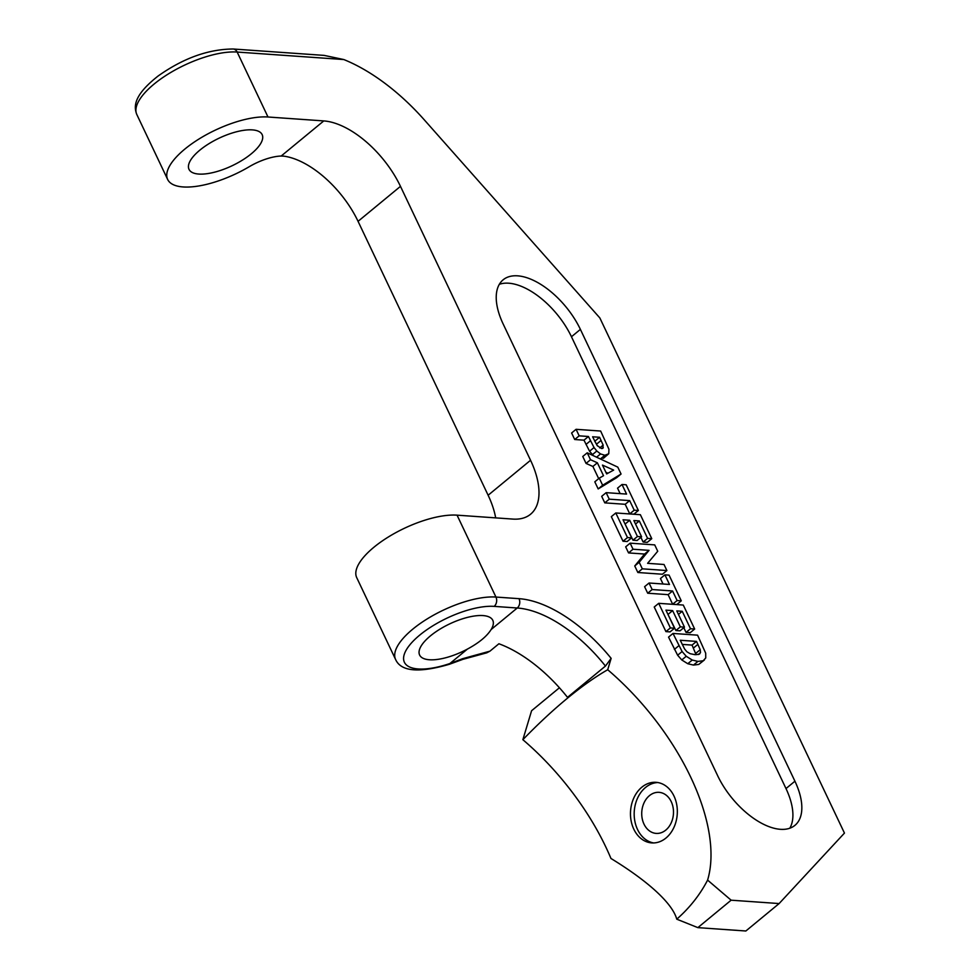 <?xml version="1.0" encoding="UTF-8"?>
<svg xmlns="http://www.w3.org/2000/svg" width="980" height="980" viewBox="0 0 980 980"><rect width="100%" height="100%" fill="white"/><g stroke="black" fill="none" stroke-linecap="round" stroke-linejoin="round"><path stroke-width="1.47" d="M607.71 669.732A177.748 91.434 -129.5 0 1 707.597 880.101A188.956 153.248 16.8 0 1 676.764 919.179A178.409 45.889 -157.2 0 0 610.957 858.468A177.748 91.434 50.5 0 0 522.867 739.692A188.956 52.651 130.5 0 1 567.175 698.434A188.956 52.651 130.5 0 1 607.71 669.732L611.14 658.352L605.456 666.069L567.506 697.356A107.972 55.542 -129.5 0 0 498.906 643.762L489.939 651.161L462.683 658.683L449.906 663.521A57.367 21.597 -25.4 0 1 409.101 645.771A57.367 21.597 -25.4 0 1 494.153 606.375L517.244 608.004A107.972 55.542 -129.5 0 1 605.456 666.069M611.14 658.352A114.721 59.008 50.5 0 0 519.02 598.67L495.941 597.053A64.117 24.133 154.6 0 0 426.815 619.14A64.117 24.133 154.6 0 0 395.614 659.528C401.041 671.582 418.975 673.162 449.404 664.269A6.75 1.825 -108.8 0 0 449.906 663.521L467.423 649.079C478.926 642.88 486.827 636.363 491.152 629.515A40.486 15.239 154.6 0 0 492.781 620.303A40.486 15.239 154.6 0 0 449.661 623.905A40.486 15.239 154.6 0 0 419.624 655.044A40.486 15.239 154.6 0 0 429.412 659.761A40.486 15.239 154.6 0 0 467.423 649.079M486.766 652.815L489.939 651.161M395.614 659.528L356.72 577.637A64.117 24.133 -25.4 0 1 387.933 537.248A64.117 24.133 -25.4 0 1 457.06 515.162L495.941 597.053A6.75 5.194 94 0 1 494.153 606.375M707.597 880.101L731.129 900.191L779.125 903.56L844.454 833.086L599.834 317.924L424.242 119.793A148.47 76.367 -129.5 0 0 343.809 59.547L324.16 55.395L233.167 49A6.75 5.194 94 0 1 237.16 52.05L343.809 59.547M267.993 117L323.78 120.92L281.199 156.028A33.736 12.703 154.6 0 0 249.214 166.722A64.117 24.133 154.6 0 1 167.666 179.475A64.117 24.133 154.6 0 1 198.867 139.087A64.117 24.133 154.6 0 1 267.993 117L237.16 52.05A64.117 24.133 -25.4 0 0 168.033 74.137A64.117 24.133 -25.4 0 0 136.82 114.525C133.439 106.085 134.15 94.852 158.196 75.95C183.321 58.188 208.311 49.196 233.167 49M400.477 186.359L530.548 460.269L488.126 495.243L358.055 221.333L400.477 186.359A74.235 38.183 50.5 0 0 323.78 120.92M457.06 515.162L512.834 519.082A74.235 38.183 50.5 0 0 530.572 514.231A74.235 38.183 50.5 0 0 530.548 460.269M717.691 775.78L503.144 323.964A60.736 31.238 -129.5 0 1 503.132 279.815A60.736 31.238 -129.5 0 1 580.393 329.39L794.927 781.207A60.736 31.238 -129.5 0 1 794.939 825.344A60.736 31.238 -129.5 0 1 717.691 775.78M488.126 495.243A74.235 38.183 -129.5 0 1 495.672 517.869M597.506 445.974L594.578 440.914M595.13 440.951L599.589 437.276L603.153 445.116L602.847 448.264M602.296 448.497L603.312 447.664L601.585 448.546L597.151 445.545L592.618 436.786L599.589 437.276M599.748 447.921L603.153 445.116M593.415 455.7L589.568 451.229L583.982 440.167L574.709 439.518L571.61 432.988L576.081 429.314L579.18 435.843L588.441 436.492L594.039 447.541L596.808 451.008L600.532 453.924L604.856 455.284L608.752 453.74L608.948 449.257L600.654 431.041L576.081 429.314M604.28 457.415L600.385 458.959L604.856 455.284M603.447 458.297L608.752 453.74M596.587 457.182L600.532 453.924M592.349 454.696L596.808 451.008M589.568 451.229L594.039 447.541M583.982 440.167L588.441 436.492M574.709 439.518L579.18 435.843M499.335 284.31A60.736 31.238 -129.5 0 1 571.463 336.752L785.997 788.569A60.736 31.238 -129.5 0 1 789.807 828.223M704.387 659.993L698.777 664.428L693.46 665.077L687.764 663.717L681.774 659.957L677.633 655.228L668.544 637.123L673.003 633.435L682.105 651.541L686.245 656.269L692.235 660.042L697.932 661.402L703.236 660.753L705.747 657.935L705.698 653.219L697.576 635.163L673.003 633.435M663.043 583.994L660.447 578.531L664.918 574.844L669.475 584.448L649.054 583.014L652.153 589.543L672.574 590.977L677.119 600.544L681.284 600.838L669.071 575.138L664.918 574.844M681.284 600.838L676.812 604.525L672.66 604.231L668.115 594.652L647.694 593.219L644.595 586.689L649.054 583.014M686.049 632.418L690.508 628.744L694.661 629.038L690.202 632.713L686.049 632.418L683.807 627.702M675.882 630.532L680.341 626.857L684.481 627.151L680.022 630.826L675.882 630.532L667.907 614.276M674.522 628.217L670.063 631.892L665.922 631.61L654.236 607.012L658.707 603.325L670.381 627.923L674.522 628.217L665.947 610.148L672.635 610.614L680.341 626.857M666.89 570.544L662.431 574.231L637.858 572.504L634.746 565.95L644.583 554.043L628.56 552.916L625.669 546.852L630.14 543.165L633.019 549.229L649.042 550.356L639.205 562.275L642.317 568.829L666.89 570.544L664.011 564.48L647.609 563.329L657.727 551.25L654.714 544.892L630.14 543.165M643.137 542.062L647.596 538.375L651.761 538.669L647.29 542.357L643.137 542.062L640.895 537.346M632.97 540.176L637.441 536.489L641.582 536.783L637.11 540.47L632.97 540.176L625.007 523.92M631.622 537.849L627.151 541.536L623.01 541.242L611.336 516.644L615.795 512.969L627.482 537.567L631.622 537.849L623.035 519.78L629.723 520.258L637.441 536.489M621.063 474.026L616.604 477.713L598.18 488.934L594.799 481.829L599.27 478.154L602.639 485.259L621.063 474.026L617.792 467.129L587.228 452.809L590.524 459.73L597.371 462.793L603.509 475.716L599.27 478.154M598.682 478.632L592.9 466.468L586.052 463.418L582.769 456.484L587.228 452.809M620.144 493.626L617.547 488.163L622.006 484.488L626.563 494.079L606.154 492.646L609.254 499.175L629.662 500.609L634.219 510.188L638.372 510.482L626.171 484.782L622.006 484.488M638.372 510.482L633.901 514.157L629.748 513.863L625.203 504.296L604.783 502.863L601.683 496.333L606.154 492.646M629.748 513.863L634.219 510.188M625.203 504.296L629.662 500.609M604.783 502.863L609.254 499.175M696.082 654.726L692.052 645.085L682.202 644.399M692.052 645.085L696.523 641.41L700.222 649.679L700.504 652.619L699.01 654.309L694.942 654.664L690.128 653.685L686.943 651.81L684.665 649.103L680.242 640.259L696.523 641.41M699.745 653.844L699.01 654.309M698.201 654.53L700.504 652.619M695.763 653.366L700.222 649.679M698.777 664.428L703.236 660.753M693.46 665.077L697.932 661.402M687.764 663.717L692.235 660.042M681.774 659.957L686.245 656.269M677.633 655.228L682.105 651.541M674.375 649.409L678.834 645.734M672.66 604.231L677.119 600.544M668.115 594.652L672.574 590.977M647.694 593.219L652.153 589.543M694.661 629.038L683.28 605.052L658.707 603.325M678.442 614.411L682.227 611.287L690.508 628.744M684.481 627.151L676.776 610.908L682.227 611.287M668.164 614.301L672.635 610.614M665.922 631.61L670.381 627.923M637.858 572.504L642.317 568.829M634.746 565.95L639.205 562.275M644.583 554.043L649.042 550.356M628.56 552.916L633.019 549.229M651.761 538.669L640.369 514.696L615.795 512.969M635.53 524.055L639.315 520.931L647.596 538.375M641.582 536.783L633.864 520.552L639.315 520.931M625.265 523.933L629.723 520.258M623.01 541.242L627.482 537.567M613.652 470.094L606.657 473.916L602.467 465.096L613.652 470.094M607.931 473.218L605.885 472.299M598.18 488.934L602.639 485.259M592.9 466.468L597.371 462.793M586.052 463.418L590.524 459.73M676.764 919.179L697.858 927.631L745.854 931L779.125 903.56M559.421 687.776L531.589 710.733L522.867 739.692M649.434 795.65A20.58 15.864 94 0 1 659.05 792.342A20.58 15.864 94 0 1 673.432 813.988A20.58 15.864 94 0 1 656.171 833.404A20.58 15.864 94 0 1 642.12 818.202A20.58 15.864 94 0 1 649.434 795.65M653.636 842.947A30.368 23.398 94 0 1 634.575 819.562A30.368 23.398 94 0 1 645.538 787.467A30.368 23.398 94 0 1 657.874 782.542M641.839 787.197A30.368 23.398 94 0 1 656.037 782.322A30.368 23.398 94 0 1 677.241 814.258A30.368 23.398 94 0 1 651.774 842.91A30.368 23.398 94 0 1 631.059 820.468A30.368 23.398 94 0 1 641.839 787.197M281.199 156.028L284.029 156.175A74.235 38.183 -129.5 0 1 358.055 221.333M697.858 927.631L731.129 900.191M252.362 129.887A40.486 15.239 -25.4 0 1 262.15 134.603A40.486 15.239 -25.4 0 1 232.113 165.743A40.486 15.239 -25.4 0 1 189.005 169.344A40.486 15.239 -25.4 0 1 208.703 143.84A40.486 15.239 -25.4 0 1 252.362 129.887M519.02 598.67A6.75 5.194 94 0 1 517.244 608.004L491.152 629.515M449.391 664.269L462.854 659.356L462.683 658.683M596.624 444.112L601.095 440.424M586.003 444.43L590.462 440.743M693.448 648.025L697.919 644.338M794.927 781.207L785.997 788.569M580.393 329.39L571.463 336.752M462.854 659.344L486.864 652.803M136.82 114.525L167.666 179.475"/></g></svg>
